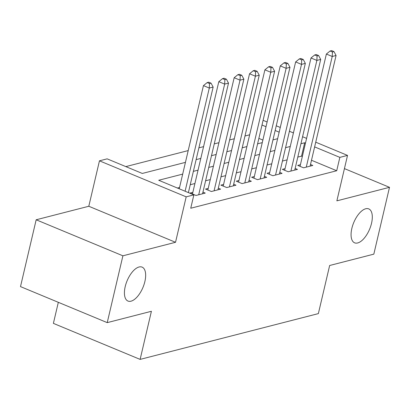 <?xml version="1.0" encoding="UTF-8"?>
<svg xmlns="http://www.w3.org/2000/svg" width="410" height="410" viewBox="0 0 410 410"><rect width="100%" height="100%" fill="white"/><g stroke="black" fill="none" stroke-linecap="round" stroke-linejoin="round"><path stroke-width="0.61" d="M351.852 228.39A18.383 8.6 -67.4 0 1 368.739 208.89A18.383 8.6 -67.4 0 1 371.521 223.337A18.383 8.6 -67.4 0 1 354.635 242.838A18.383 8.6 -67.4 0 1 351.852 228.39M125.209 286.616A18.383 8.6 -67.4 0 1 142.091 267.115A18.383 8.6 -67.4 0 1 144.873 281.562A18.383 8.6 -67.4 0 1 127.992 301.063A18.383 8.6 -67.4 0 1 125.209 286.616M58.328 302.319L53.392 323.372L140.123 359.396L318.365 313.609L329.65 265.495L373.828 254.144L389.5 187.324L344.436 168.602M140.123 359.396L151.408 311.282L107.23 322.634L20.5 286.605L36.172 219.78L122.903 255.809L175.531 242.289L186.186 196.846L99.461 160.822L107.143 158.849L142.301 173.45L185.438 162.37M175.531 242.289L88.801 206.261L36.172 219.78M88.801 206.261L99.461 160.822M249.669 134.793L244.985 135.997M234.3 138.744L229.62 139.943M218.935 142.69L214.256 143.889M203.57 146.636L198.886 147.841M188.205 150.583L125.824 166.609M107.23 322.634L122.903 255.809M300.412 164.702L297.721 165.389L303.584 167.823L312.804 165.455L310.503 164.502M285.047 168.648L282.357 169.34L288.22 171.769L297.44 169.402L295.133 168.448M269.683 172.595L266.992 173.286L272.85 175.721L282.07 173.353L279.769 172.395M254.318 176.541L251.627 177.233L257.485 179.667L266.705 177.299L264.404 176.341M238.948 180.487L236.262 181.179L242.12 183.613L251.34 181.246L249.039 180.287M223.583 184.438L220.893 185.125L226.756 187.56L235.975 185.192L233.669 184.239M208.218 188.385L205.528 189.077L211.391 191.511L220.611 189.138L218.304 188.185M192.854 192.331L190.163 193.023L196.021 195.457L205.241 193.089L202.94 192.131M262.871 140.066L258.864 138.401M182.686 174.112L158.711 180.267L193.874 194.873L190.737 208.239L336.712 170.739L311.492 160.264M302.344 156.461L301.55 156.133L297.798 157.097M287.113 159.844L282.428 161.048M271.748 163.79L267.064 164.994M256.378 167.736L251.699 168.94M241.013 171.687L236.334 172.887M225.649 175.634L220.969 176.833M210.284 179.58L205.6 180.784M194.919 183.526L190.235 184.731M179.549 187.472L177.392 188.031M315.731 142.193L347.531 155.4L336.871 200.844L389.5 187.324M347.531 155.4L339.849 157.373L314.629 146.898M336.712 170.739L339.849 157.373M193.874 194.873L186.186 196.846M263.102 120.33L267.11 121.995M276.258 125.793L280.266 127.459M289.419 131.261L293.427 132.927M302.575 136.725L306.583 138.39M279.164 132.169L275.156 130.503M266.003 126.7L261.995 125.035M196.123 159.628L200.803 158.424M211.488 155.682L216.172 154.478M226.853 151.731L231.537 150.531M242.223 147.784L246.902 146.58M257.588 143.838L262.267 142.634M272.952 139.892L277.632 138.688M305.481 143.1L304.686 142.767L300.93 143.736M290.244 146.478L285.565 147.682M274.879 150.424L270.2 151.628M259.515 154.375L254.835 155.575M244.15 158.321L239.466 159.521M228.785 162.268L224.101 163.472M213.415 166.214L208.736 167.418M198.05 170.16L193.371 171.365M301.55 156.133L304.686 142.767M185.1 191.229L209.3 88.053L213.144 87.063L188.39 192.597M179.242 188.795L203.442 85.618L209.3 88.053L209.51 83.553L211.047 83.158L208.705 82.184L207.168 82.579L209.51 83.553M207.168 82.579L203.442 85.618M213.144 87.063L211.047 83.158M198.712 194.765L224.67 84.106L228.508 83.117L202.555 193.776M192.464 193.976L218.807 81.672L224.67 84.106L224.875 79.601L226.412 79.207L224.07 78.233L222.533 78.628L224.875 79.601M222.533 78.628L218.807 81.672M228.508 83.117L226.412 79.207M214.076 190.819L240.034 80.155L243.873 79.171L217.92 189.83M207.829 190.03L234.171 77.721L240.034 80.155L240.245 75.655L241.777 75.261L239.435 74.287L237.897 74.681L240.245 75.655M237.897 74.681L234.171 77.721M243.873 79.171L241.777 75.261M229.446 186.873L255.399 76.209L259.238 75.225L233.285 185.884M223.199 186.084L249.541 73.774L255.399 76.209L255.609 71.709L257.147 71.314L254.8 70.341L253.262 70.735L255.609 71.709M253.262 70.735L249.541 73.774M259.238 75.225L257.147 71.314M244.811 182.921L270.764 72.262L274.608 71.273L248.65 181.937M238.564 182.137L264.906 69.828L270.764 72.262L270.974 67.763L272.512 67.368L270.164 66.394L268.632 66.789L270.974 67.763M268.632 66.789L264.906 69.828M274.608 71.273L272.512 67.368M260.176 178.975L286.129 68.316L289.972 67.327L264.014 177.991M253.928 178.191L280.271 65.882L286.129 68.316L286.339 63.811L287.876 63.417L285.534 62.443L283.997 62.843L286.339 63.811M283.997 62.843L280.271 65.882M289.972 67.327L287.876 63.417M275.54 175.029L301.499 64.37L305.337 63.381L279.384 174.04M269.293 174.24L295.636 61.936L301.499 64.37L301.704 59.865L303.241 59.471L300.899 58.497L299.361 58.891L301.704 59.865M299.361 58.891L295.636 61.936M305.337 63.381L303.241 59.471M290.905 171.083L316.863 60.419L320.702 59.435L294.749 170.094M284.663 170.293L311 57.984L316.863 60.419L317.073 55.919L318.606 55.524L316.264 54.55L314.726 54.945L317.073 55.919M314.726 54.945L311 57.984M320.702 59.435L318.606 55.524M306.275 167.131L332.228 56.472L336.072 55.488L310.114 166.147M300.028 166.347L326.37 54.038L332.228 56.472L332.438 51.973L333.976 51.578L331.628 50.604L330.096 50.999L332.438 51.973M330.096 50.999L326.37 54.038M336.072 55.488L333.976 51.578"/></g></svg>
